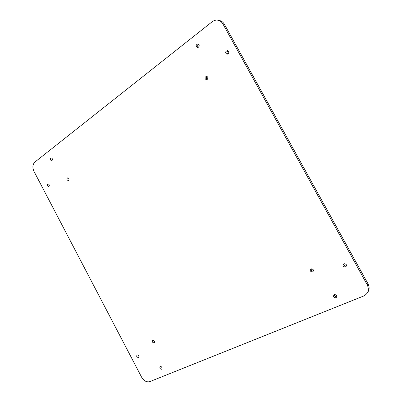 <?xml version="1.0" encoding="UTF-8"?>
<svg xmlns="http://www.w3.org/2000/svg" width="402" height="402" viewBox="0 0 402 402"><rect width="100%" height="100%" fill="white"/><g stroke="black" fill="none" stroke-linecap="round" stroke-linejoin="round"><path stroke-width="0.6" d="M149.871 381.598L149.579 381.704C146.459 382.297 143.831 380.85 141.705 377.357L33.909 171.217C32.276 167.433 32.612 164.378 34.924 162.041L212.161 21.758C213.975 20.366 215.924 19.854 218.01 20.226C220.105 20.683 221.733 21.929 222.904 23.959L367.272 284.907C369.423 289.912 368.202 293.621 363.604 296.038L149.871 381.598M218.01 20.226L219.487 20.517C221.572 20.974 223.195 22.21 224.356 24.231L368.026 283.847C369.654 287.088 369.458 290.043 367.448 292.711M138.971 356.283L138.137 355.082M49.34 185.684L49.034 184.463M227.738 54.109C226.683 52.913 226.798 51.818 228.085 50.828M346.514 266.044L346.167 266.154C344.504 266.154 343.735 265.37 343.871 263.797M336.931 296.671L336.73 296.741C335.167 296.827 334.363 296.113 334.313 294.606M162.237 367.966L161.227 366.654M52.446 159.85L52.165 158.453M198.266 47.33C197.377 46.2 197.482 45.165 198.588 44.235M154.604 341.675L153.685 340.353M313.475 271.084L313.374 271.109C311.841 271.089 311.138 270.34 311.264 268.858M207.146 79.506C206.166 78.516 206.176 77.521 207.181 76.526M69.028 179.679L68.687 178.287M138.464 357.524L138.353 357.564C136.605 357.061 136.233 356.177 137.243 354.916C138.916 355.343 139.323 356.212 138.464 357.524M48.913 186.518L48.466 186.679C46.964 185.804 46.828 184.875 48.069 183.89C49.351 184.412 49.632 185.287 48.913 186.518M228.034 53.933L226.914 54.23C225.05 52.702 225.236 51.486 227.477 50.577C228.999 51.35 229.185 52.466 228.034 53.933M345.635 267.008L345.308 267.114C342.69 266.451 342.323 265.31 344.212 263.687C346.645 264.174 347.117 265.28 345.635 267.008M336.037 297.766L335.841 297.832C333.263 297.299 332.821 296.204 334.509 294.54C336.961 294.967 337.469 296.043 336.037 297.766M161.689 369.212L161.609 369.242C159.79 368.775 159.388 367.885 160.403 366.564C162.167 366.976 162.599 367.86 161.689 369.212M52.034 160.564L51.531 160.745C50.019 159.805 49.918 158.85 51.225 157.885C52.496 158.428 52.768 159.323 52.034 160.564M198.472 47.195L197.407 47.491C195.618 45.994 195.789 44.803 197.91 43.913C199.367 44.662 199.553 45.758 198.472 47.195M154.072 342.831L153.936 342.881C152.172 342.368 151.815 341.484 152.876 340.238C154.549 340.655 154.946 341.519 154.072 342.831M312.691 271.963L312.379 272.064C309.977 271.415 309.635 270.34 311.354 268.832C313.58 269.305 314.027 270.35 312.691 271.963M207.206 79.465L206.256 79.732C204.442 78.38 204.553 77.234 206.578 76.305C208.07 77.008 208.276 78.058 207.206 79.465M68.596 180.418L68.134 180.578C66.616 179.699 66.496 178.774 67.777 177.8C69.064 178.322 69.34 179.191 68.596 180.418M224.356 24.231L222.904 23.959M368.026 283.847L367.272 284.907M68.134 180.578L68.44 180.508M206.256 79.732L206.548 79.727M312.379 272.064L313.374 271.109M153.936 342.881L154.448 342.499M51.531 160.745L51.798 160.694M161.609 369.242L162.132 368.815M335.841 297.832L336.73 296.741M345.308 267.114L346.167 266.154M48.466 186.679L48.758 186.608M138.353 357.564L138.836 357.207"/></g></svg>
